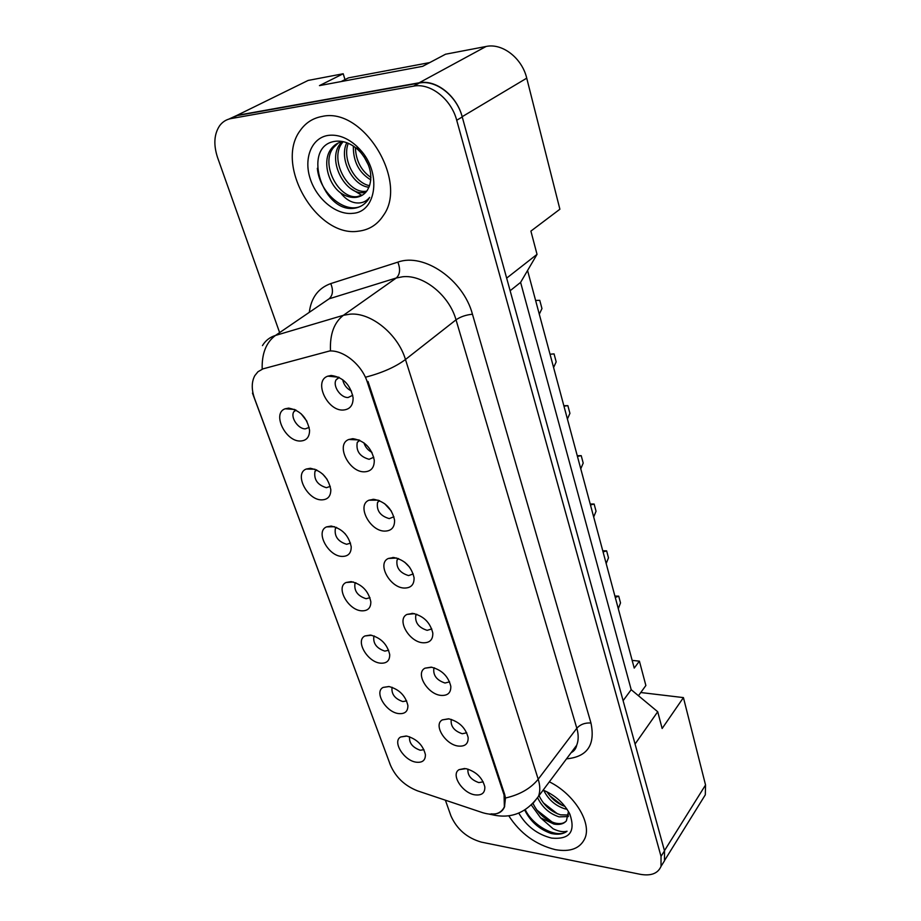 <?xml version="1.0" encoding="UTF-8"?>
<svg xmlns="http://www.w3.org/2000/svg" width="921" height="921" viewBox="0 0 921 921"><rect width="100%" height="100%" fill="white"/><g stroke="black" fill="none" stroke-linecap="round" stroke-linejoin="round"><path stroke-width="1.38" d="M321.659 499.873C307.234 500.161 293.799 473.578 306.244 469.042L310.285 468.294C321.464 470.481 328.313 477.608 330.812 489.684C330.812 496.327 327.761 499.723 321.659 499.873M316.364 469.791L314.959 471.425C313.727 479.588 317.549 485.01 326.425 487.704L330.282 486.369M342.048 556.422C328.106 556.261 314.982 531.498 326.552 526.893L331.111 526.075C342.036 528.435 348.737 535.331 351.212 546.786C351.246 553.245 348.196 556.457 342.048 556.422M336.349 527.342L335.336 528.677C334.277 536.379 338.042 541.583 346.641 544.299L350.533 543.102M361.654 610.819C348.161 610.255 335.348 587.103 346.112 582.486L351.131 581.623C361.815 584.133 368.388 590.833 370.829 601.712C370.898 607.987 367.836 611.026 361.654 610.819M355.621 582.705L354.942 583.718C354.032 590.994 357.739 596.002 366.098 598.719L369.977 597.683M380.523 663.166C367.456 662.257 354.942 640.532 364.969 635.951L370.392 635.064C380.857 637.723 387.292 644.228 389.71 654.578C389.79 660.679 386.728 663.546 380.523 663.166M374.225 635.985L373.822 636.664C373.04 643.56 376.701 648.372 384.817 651.112L388.674 650.249M398.701 713.591C386.014 712.359 373.799 691.924 383.148 687.411L388.938 686.513C399.196 689.299 405.505 695.631 407.888 705.509C407.98 711.426 404.918 714.12 398.701 713.591M392.185 687.308L392.012 687.653C391.356 694.181 394.959 698.832 402.845 701.583L406.656 700.881M416.211 762.185C403.905 760.677 391.978 741.405 400.704 736.973L406.806 736.086C416.868 738.999 423.061 745.17 425.398 754.598C425.502 760.343 422.451 762.876 416.211 762.185M409.557 736.777C408.993 742.982 412.55 747.461 420.229 750.235L423.971 749.706M300.453 441.021C285.498 441.815 271.753 413.195 285.165 408.786L288.595 408.141C300.062 410.144 307.05 417.524 309.571 430.28C309.537 437.095 306.497 440.675 300.453 441.021M295.606 409.914L293.776 411.814C290.219 417.397 298.335 429.244 305.392 428.841L309.191 427.379M364.325 471.828C348.909 472.369 335.267 444.371 348.771 439.49L352.985 438.684C364.428 440.618 371.531 447.779 374.26 460.166C374.41 467.626 371.105 471.517 364.325 471.828M359.455 440.18L357.244 442.437C355.874 451.048 359.835 456.678 369.114 459.303L373.776 457.242M384.633 531.106C369.77 531.152 356.427 505.18 368.93 500.207L373.742 499.309C384.932 501.438 391.874 508.38 394.568 520.123C394.752 527.342 391.437 531.014 384.633 531.106M379.21 500.54L377.529 502.475C376.367 510.591 380.269 515.967 389.238 518.615L393.923 516.75M404.123 588.047C389.79 587.644 376.735 563.456 388.328 558.471L393.67 557.493C404.607 559.818 411.411 566.553 414.07 577.697C414.266 584.697 410.95 588.151 404.123 588.047M398.252 558.506L397.032 560.106C396.03 567.75 399.875 572.908 408.579 575.59L413.241 573.944M422.866 642.766C409.005 641.972 396.249 619.361 407.001 614.411L412.804 613.398C423.522 615.884 430.188 622.435 432.801 633.038C433.008 639.819 429.693 643.054 422.866 642.766M416.603 614.238L415.774 615.47C414.922 622.688 418.721 627.65 427.16 630.344L431.788 628.939M440.883 695.39C427.471 694.25 415.014 673.055 425.007 668.174L431.212 667.149C441.712 669.786 448.239 676.164 450.806 686.272C451.025 692.822 447.721 695.873 440.883 695.39M434.321 667.84L433.826 668.692C433.1 675.53 436.842 680.308 445.027 683.025L449.609 681.839M458.232 746.056C445.234 744.605 433.066 724.654 442.368 719.877L448.918 718.864C459.222 721.638 465.623 727.855 468.133 737.514C468.363 743.846 465.07 746.701 458.232 746.056M451.44 719.428L451.198 719.911C450.588 726.381 454.272 730.998 462.238 733.738L466.74 732.782M474.937 794.846C462.319 793.131 450.438 774.308 459.119 769.634L465.968 768.655C476.076 771.556 482.362 777.623 484.826 786.856C485.056 792.993 481.764 795.652 474.937 794.846M467.983 769.116L467.937 769.231C467.442 775.378 471.068 779.834 478.816 782.597L483.214 781.86M343.165 410.041C327.139 411.146 313.221 380.857 327.818 376.159L331.33 375.48C343.073 377.184 350.325 384.598 353.1 397.699C353.215 405.39 349.899 409.5 343.165 410.041M338.905 377.299L336.107 379.832C332.366 385.853 340.689 398.033 348.138 397.492L352.755 395.259M327.162 479.404L322.718 474.096M345.375 534.042L344.834 533.443M306.935 421.277L300.994 413.644M371.969 452.395C367.974 450.3 365.292 447.111 363.922 442.817M391.413 511.155L384.552 503.58M409.741 567.359L404.733 562.213M351.454 391.034C346.71 388.639 343.786 384.851 342.681 379.648M504.363 806.877L504.063 794.961L367.272 382.019C361.953 364.935 343.683 349.957 329.545 350.993L263.026 368.849L257.972 371.739L254.806 375.653C251.456 381.95 251.41 389.664 254.645 398.77L390.423 765.121C395.708 777.232 404.745 785.809 417.512 790.851L482.662 812.69C493.633 815.96 500.863 814.026 504.363 806.877L504.685 806.451M345.007 79.609L343.211 73.749L308.132 80.438L299.371 84.744M661.808 865.118L664.478 860.813L664.502 850.843L635.064 744.041L657.721 711.749L631.196 689.691L520.607 282.379L537.035 254.357L530.899 231.102L559.887 209.228L526.731 78.17C522.08 58.161 502.371 42.861 486.092 46.476L445.557 54.212L422.67 66.324L319.46 85.618L343.211 73.749M702.608 799.175L705.302 794.835L705.544 784.991L683.428 697.6L640.774 692.523L638.449 695.723M632.151 660.392L639.404 661.151L634.224 668.093L527.572 270.509M520.607 282.379L510.13 290.737M537.035 254.357L506.654 278.13L462.169 116.702C456.781 95.634 435.921 79.252 419.17 82.786L236.95 115.378L228.822 119.108M631.196 689.691L623.114 700.674M662.187 864.508L664.202 861.25M657.721 711.749L662.141 728.499L683.428 697.6M639.404 661.151L645.874 685.5L640.774 692.523M330.443 375.538L330.754 376.447M352.098 438.718L352.421 439.651M372.867 499.309L373.166 500.184M392.795 557.47L393.06 558.218M411.952 613.351L412.148 613.927M289.079 408.153L289.424 409.097M310.757 468.317L311.056 469.146M331.583 526.11L331.825 526.766M322.005 116.472C312.898 118.141 305.668 122.781 300.304 130.391C273.963 164.94 317.192 238.032 358.511 231.171C369.137 229.928 377.46 224.643 383.481 215.318C408.498 181.103 363.035 106.583 322.005 116.472C312.898 118.141 305.668 122.781 300.304 130.391C273.963 164.94 317.192 238.032 358.511 231.171C369.137 229.928 377.46 224.643 383.481 215.318C408.498 181.103 363.035 106.583 322.005 116.472M508.76 815.787C520.215 833.47 535.746 844.764 555.351 849.657C570.364 852.259 580.23 848.46 584.95 838.26C591.915 822.568 573.979 793.81 549.342 781.825C573.979 793.81 591.915 822.568 584.95 838.26C580.23 848.46 570.364 852.259 555.351 849.657C535.746 844.764 520.215 833.47 508.76 815.787M367.272 382.019L367.997 381.455L504.673 794.432L505.456 798.023L504.501 806.946C502.129 812.253 497.662 814.555 491.089 813.853M445.384 800.188L450.968 815.96C456.943 829.326 467.12 838.052 481.476 842.151L640.291 874.317C651.02 876.159 657.928 873.511 661.025 866.373L661.025 856.38L664.502 850.843L462.238 116.967C456.862 95.899 435.99 79.517 419.239 83.051L237.042 115.609L229.421 118.936M661.025 856.38L456.712 120.26C451.267 99.111 430.291 82.637 413.506 86.16L230.975 118.59C226.336 119.454 222.571 121.814 219.693 125.647C214.04 134.098 213.35 144.804 217.632 157.733L279.627 332.608M368.504 165.193L364.025 156.685M370.818 179.894C358.914 172.676 353.088 161.405 353.353 146.082M370.921 177.454C361.136 170.684 355.955 160.703 355.368 147.51M368.953 187.239C352.812 185.938 338.686 158.849 346.791 142.72M369.563 185.662C354.539 183.026 342.071 158.976 348.253 143.296M365.81 192.27L363.876 192.581C345.663 195.528 326.667 160.507 340.137 143.883L342.232 141.466M366.708 191.177L366.04 191.257C347.839 194.216 328.901 159.241 342.37 142.64L343.142 141.65M340.597 192.88C345.789 196.415 350.959 197.9 356.093 197.347C360.894 196.691 364.681 194.285 367.433 190.129L369.39 186.111C372.832 175.094 369.966 163.915 360.813 152.587L358.511 150.215C351.281 143.561 343.752 140.568 335.912 141.224C301.57 144.758 321.314 210.402 352.248 208.457L353.848 208.319C360.203 207.49 365.188 204.324 368.791 198.821L369.643 197.37C366.005 201.929 361.124 203.714 354.999 202.724C349.727 201.734 344.938 198.452 340.597 192.88C327.899 183.659 322.085 160.358 331.146 148.903C334.208 144.873 338.042 142.456 342.647 141.627L342.877 141.592M362.736 194.93L357.302 196.599C339.066 199.512 319.932 164.318 333.402 147.648L338.226 143.02M328.037 135.422C311.402 137.977 303.446 158.608 310.296 178.996C316.905 199.431 336.51 215.318 352.824 213.327C376.608 212.083 381.858 172.457 359.881 149.386L356.795 146.243C347.39 137.747 337.8 134.144 328.037 135.422M341.161 81.555L348.46 77.871L429.75 62.57M362.506 205.233C347.205 215.376 319.748 194.642 317.342 168.29M361.93 195.425L351.131 188.84M567.06 809.26L564.918 808.834C555.501 805.863 548.421 799.681 543.701 790.31M565.045 806.462C557.562 803.768 551.518 798.864 546.924 791.749M568.453 816.536L559.128 816.869C549.595 813.807 542.457 807.51 537.737 798M568.556 815.027L560.578 814.843C550.873 811.723 543.689 805.311 539.038 795.606M524.751 810.146C530.346 821.371 539.073 829.13 550.954 833.413L552.381 833.712C558.54 834.84 563.433 834.012 567.048 831.226C563.318 832.285 558.69 831.479 553.164 828.808L540.615 817.848L553.924 824.076C559.577 825.043 563.744 823.961 566.415 820.818C563.928 823.57 560.037 824.283 554.741 822.96C545.002 819.771 537.795 813.312 533.098 803.573M540.615 817.848L531.405 805.081M518.788 813.139C526.386 826.16 537.346 834.484 551.679 838.11C569.673 839.676 575.752 831.744 569.926 814.314C564.285 803.365 555.363 795.295 543.16 790.091M566.415 820.818L568.28 812.403M567.048 831.226C557.896 839.1 533.155 826.609 525.304 809.801M552.289 822.165L536.747 809.996M557.389 813.784L543.24 802.767M562.34 805.438L549.733 795.686M539.292 314.199L541.962 308.581L539.764 300.338L535.596 300.43M553.59 367.525L556.18 361.861L554.062 353.906L550.021 354.217M567.405 419.032L569.926 413.345L567.866 405.643L563.963 406.184M567.866 405.643L563.836 405.724M580.76 468.824L583.2 463.102L581.22 455.665L577.432 456.402M581.22 455.665L577.237 455.688M593.677 516.98L596.048 511.236L594.126 504.04L590.453 504.961M594.126 504.04L590.2 504.006M606.179 563.571L608.482 557.815L606.628 550.85L603.059 551.944M606.628 550.85L602.748 550.77M618.29 608.689L620.524 602.921L618.716 596.163L615.263 597.43M618.716 596.163L614.894 596.048M705.544 784.991L664.455 850.682M308.132 80.438L236.95 115.378M486.092 46.476L419.17 82.786M526.731 78.17L462.169 116.702M504.063 794.961L504.616 794.247M309.295 312.334C311.183 297.644 318.344 288.066 330.766 283.587L397.849 262.14C423.902 252.504 463.413 279.754 472.45 314.222L590.96 723.008C585.065 722.64 580.357 724.378 576.822 728.246L456.022 319.829C449.298 295.353 423.361 274.458 402.788 276.749L396.295 277.981L329.073 298.83L317.641 306.635M590.96 723.008C595.484 744.916 587.345 756.855 566.53 758.846M571.273 752.492L576.696 745.239C578.63 740.334 578.664 734.67 576.822 728.246L538.209 779.212C540.224 785.774 540.305 791.496 538.451 796.4L532.557 803.975M262.45 345.617C265.49 340.574 269.818 337.19 275.46 335.451L343.395 315.304L349.992 314.165C370.933 312.184 397.999 334.196 405.47 359.501C395.685 366.834 382.549 372.694 366.074 377.08M330.466 350.325C329.845 334.104 334.162 322.431 343.395 315.304L396.295 277.981C400.048 274.446 400.566 269.162 397.849 262.14M505.456 798.023C519.789 794.742 530.715 788.48 538.209 779.212L405.47 359.501L456.022 319.829C460.5 316.743 465.98 314.878 472.45 314.222M390.055 764.108L252.63 393.52M252.469 393.106L253.356 394.66M330.766 283.587C333.46 290.288 332.895 295.365 329.073 298.83L275.46 335.451C266.123 342.405 261.702 353.641 262.186 369.16M489.465 814.187L492.436 814.763M456.712 120.26L462.238 116.967M413.506 86.16L419.239 83.051M230.975 118.59L237.042 115.609M314.994 469.226L306.244 469.042M334.588 526.708L326.552 526.893M353.445 582.003L346.112 582.486M371.635 635.248L364.969 635.951M389.192 686.548L383.148 687.411M406.161 736.006L400.704 736.973M294.616 409.454L285.165 408.786M358.879 439.939L348.771 439.49M378.186 500.161L368.93 500.207M396.755 558.034L388.328 558.471M414.634 613.685L407.001 614.411M431.88 667.241L425.007 668.174M448.55 718.806L442.368 719.877M464.656 768.494L459.119 769.634M338.755 377.219L327.818 376.159M316.743 469.963L314.959 471.425M336.683 527.491L335.336 528.677M355.897 582.809L354.942 583.718M374.421 636.066L373.822 636.664M296.009 410.121L293.776 411.814M359.789 440.33L357.244 442.437M379.556 500.679L377.529 502.475M398.563 558.633L397.032 560.106M416.879 614.33L415.774 615.47M434.539 667.909L433.826 668.692M339.239 377.46L336.107 379.832M705.302 794.835L664.64 860.341M571.135 752.676C574.151 751.11 576.005 748.623 576.696 745.239L538.451 796.4C526.328 812.863 511.086 819.011 492.712 814.832L490.686 814.268M390.446 765.167L389.675 763.256M661.025 866.373L664.478 860.813M342.37 142.64L340.137 143.883M333.402 147.648L331.146 148.903M358.522 150.204L356.795 146.243M360.813 152.587L359.881 149.386M569.04 812.541L569.926 814.314"/></g></svg>
